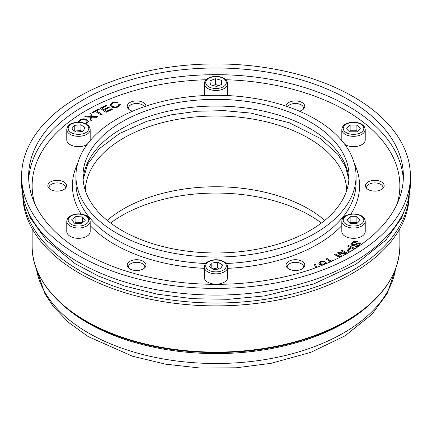 <?xml version="1.0" encoding="UTF-8"?>
<svg xmlns="http://www.w3.org/2000/svg" width="432" height="432" viewBox="0 0 432 432"><rect width="100%" height="100%" fill="white"/><g stroke="black" fill="none" stroke-linecap="round" stroke-linejoin="round"><path stroke-width="0.65" d="M324.767 220.385A130.691 75.454 0 0 0 107.233 220.385M22.788 195.907A193.228 111.559 0 0 0 167.308 302.287A193.228 111.559 0 0 0 383.341 250.106A193.228 111.559 0 0 0 409.212 195.907M144.671 267.867A8.197 4.73 0 0 0 144.796 267.03A8.197 4.73 0 0 0 136.598 262.3A8.197 4.73 0 0 0 128.401 267.03A8.197 4.73 0 0 0 128.531 267.867M128.401 267.737L128.401 267.03M65.27 188.471A8.197 4.73 0 0 0 65.399 187.634A8.197 4.73 0 0 0 53.104 183.535A8.197 4.73 0 0 0 49.005 187.634A8.197 4.73 0 0 0 49.135 188.471M144.342 106.682A8.197 4.73 0 0 0 140.697 104.139A8.197 4.73 0 0 0 128.401 108.238A8.197 4.73 0 0 0 128.531 109.069M303.469 109.069A8.197 4.73 0 0 0 303.599 108.238A8.197 4.73 0 0 0 296.768 103.567A8.197 4.73 0 0 0 287.658 106.682M303.599 108.94L303.599 108.238M382.865 188.471A8.197 4.73 0 0 0 382.995 187.634A8.197 4.73 0 0 0 374.798 182.903A8.197 4.73 0 0 0 366.601 187.634A8.197 4.73 0 0 0 366.73 188.471M303.469 267.867A8.197 4.73 0 0 0 303.599 267.03A8.197 4.73 0 0 0 295.402 262.3A8.197 4.73 0 0 0 287.204 267.03A8.197 4.73 0 0 0 287.329 267.867M23.02 197.095A193.228 111.559 0 0 0 170.721 299.911A193.228 111.559 0 0 0 383.341 247.239A193.228 111.559 0 0 0 408.98 197.095M85.315 190.539A130.691 75.454 180 0 1 216 116.003A130.691 75.454 180 0 1 346.685 190.539M321.413 223.015A133.034 76.81 0 0 0 110.587 223.015M368.858 305.278A181.456 104.76 180 0 1 63.142 305.278M318.886 263.428L320.501 261.765L324.95 261.652M322.958 264.983L319.572 264.465L318.892 263.147L320.501 261.576L324.95 261.463L323.881 262.03L321.089 262.003L320.128 263.088L320.652 263.893L323.854 263.99L324.891 262.845L325.993 262.445L326.792 263.401M325.733 263.844L325.496 263.552L324.837 264.217M325.993 262.445L326.673 263.45M324.891 262.899L325.993 262.634M320.134 263.18L320.652 264.082L323.854 264.184L324.891 262.845M346.529 253.773L340.864 250.684L341.847 250.079L347.382 253.287M341.026 250.771L341.847 250.268M340.934 256.781L337.716 252.607L338.639 252.045L346.475 253.8M338.639 252.045L346.232 253.94M337.819 252.736L338.639 252.234M339.687 257.418L334.487 254.583L335.47 253.978L340.767 256.867M335.47 253.978L340.589 256.959M334.649 254.669L335.47 254.173M345.476 254.356L339.098 252.893L341.793 256.338M339.098 252.893L341.685 256.392M341.847 250.079L347.555 253.19M353.927 249.129L351.34 247.903L349.499 249.199L348.548 250.322L349.142 251.008L351.162 250.997L353.176 249.853M348.554 250.42L349.142 251.197L351.162 251.192M349.558 252.034L348.197 251.705L347.209 250.501L348.656 248.783L350.482 247.498L347.539 246.105L348.484 245.441L354.985 248.713M347.701 246.181L348.484 245.635M350.482 247.498L347.215 250.598M348.484 245.441L355.158 248.6M350.935 244.323L352.037 242.708C353.873 241.304 355.66 240.916 357.399 241.542M358.079 246.683L355.396 246.629L356.157 245.927L359.208 245.257L360.023 244.161L359.575 243.578L358.641 243.497L354.856 245.284L351.886 245.408L350.93 244.226L352.037 242.514C353.873 241.115 355.66 240.727 357.399 241.348L356.665 242.039L352.976 242.854L352.134 244.075L352.636 244.696L354.478 244.723L357.766 243.124L360.347 243.065L361.228 244.042M356.157 245.927L359.208 245.452L360.018 244.253M355.547 246.683L356.157 246.121M354.478 244.528L357.766 242.935L360.347 242.876L361.233 243.945L360.979 244.69M352.139 244.166L352.636 244.89L354.478 244.723M330.404 261.835L326.095 259.016L327.127 258.487L331.495 261.344M332.338 260.96L333.126 260.005L333.655 260.356M333.126 260.005L333.482 260.431M332.537 260.869L333.126 260.199M327.127 258.487L331.322 261.425M326.263 259.124L327.127 258.682M315.673 267.764L315.133 265.891L314.064 264.503L315.214 264.028L316.904 267.311M315.214 264.028L316.926 267.305M314.199 264.638L315.214 264.217M299.43 111.208A9.369 5.411 0 0 0 303.512 109.026A9.369 5.411 0 0 0 304.771 106.321A9.369 5.411 0 0 0 295.564 100.915A9.369 5.411 0 0 0 286.038 106.132A140.06 80.865 180 0 1 356.06 176.159A140.06 80.865 180 0 1 216 257.024A140.06 80.865 180 0 1 75.94 176.159A140.06 80.865 180 0 1 286.033 106.132M382.914 188.428A9.369 5.411 180 0 1 372.373 190.944A9.369 5.411 180 0 1 365.429 185.722A9.369 5.411 180 0 1 374.798 180.311A9.369 5.411 180 0 1 384.167 185.722A9.369 5.411 180 0 1 382.914 188.428M144.715 267.824A9.369 5.411 180 0 1 134.174 270.346A9.369 5.411 180 0 1 127.229 265.118A9.369 5.411 180 0 1 136.598 259.713A9.369 5.411 180 0 1 145.967 265.118A9.369 5.411 180 0 1 144.715 267.824M132.57 111.208A9.369 5.411 180 0 1 127.229 106.321A9.369 5.411 180 0 1 136.436 100.915A9.369 5.411 180 0 1 145.962 106.132M303.512 267.824A9.369 5.411 180 0 1 292.977 270.346A9.369 5.411 180 0 1 286.033 265.118A9.369 5.411 180 0 1 295.402 259.713A9.369 5.411 180 0 1 304.771 265.118A9.369 5.411 180 0 1 303.512 267.824M65.313 188.428A9.369 5.411 180 0 1 54.778 190.944A9.369 5.411 180 0 1 47.833 185.722A9.369 5.411 180 0 1 57.202 180.311A9.369 5.411 180 0 1 66.571 185.722A9.369 5.411 180 0 1 65.313 188.428M117.428 106.51L118.951 104.992L118.703 104.279L120.091 103.928L120.35 104.776L118.152 106.963C115.155 108.054 112.768 107.887 110.992 106.45L110.03 104.841L112.504 102.422L117.693 102.2L116.678 102.832L113.098 102.929L111.386 104.587L112.234 105.926C113.778 107.077 115.511 107.271 117.428 106.51L118.946 105.084M102.13 114.377L101.045 114.961L95.418 111.467L92.707 112.925L91.957 112.455L98.469 108.956L99.225 109.426L96.503 110.884L102.13 114.377M79.596 120.085L78.138 122.202L79.596 120.085C81.929 118.654 84.316 118.46 86.767 119.507L88.506 121.543L86.373 124.076M92.108 120.155L90.877 120.901L90.358 117.153L84.456 116.948L85.676 116.213L90.283 116.392L89.872 113.675L90.995 112.995L91.53 116.397L97.983 116.602L96.709 117.369L91.606 117.185L92.108 120.155M112.493 109.258L106.029 112.331L100.073 108.162L106.337 105.176L107.039 105.673L101.92 108.108L103.745 109.382L108.535 107.104L109.242 107.595L104.447 109.874L106.472 111.294L111.791 108.761L112.493 109.258M111.791 108.761L112.331 109.334M106.472 111.294L111.791 108.956M104.447 109.874L106.472 111.483M108.535 107.104L109.08 107.671M103.745 109.382L108.535 107.293M101.92 108.108L103.745 109.571M106.337 105.176L106.877 105.748M100.235 108.275L106.337 105.37M91.724 117.677L92.081 120.172M91.606 117.185L91.724 117.866M91.53 116.397L97.681 116.786M90.995 112.995L91.53 116.586M89.894 113.848L90.995 113.184M90.283 116.392L85.676 116.213M84.753 116.959L85.676 116.402M85.563 123.66L87.232 121.786L85.774 120.182C83.846 119.345 82.058 119.443 80.417 120.479L79.38 122.137M85.757 123.752L87.226 121.883M79.596 120.28C81.929 118.843 84.316 118.649 86.767 119.696L88.506 121.64M96.503 110.884L101.968 114.469M98.469 108.956L99.058 109.512M92.119 112.558L98.469 109.15M111.391 104.684L112.234 106.115C113.778 107.266 115.511 107.46 117.428 106.699M110.03 104.938L112.504 102.611L117.693 102.389M120.091 103.928L120.344 104.873M118.8 104.447L120.091 104.117M313.2 78.959A194.4 112.234 180 0 1 410.4 176.159A194.4 112.234 180 0 1 216 288.398A194.4 112.234 180 0 1 21.6 176.159A194.4 112.234 180 0 1 313.2 78.959M309.685 82.474A187.375 108.178 180 0 1 403.375 176.159A187.375 108.178 180 0 1 216 284.337A187.375 108.178 180 0 1 28.625 176.159A187.375 108.178 180 0 1 309.685 82.474M282.517 109.642A133.034 76.81 180 0 1 349.034 176.159A133.034 76.81 180 0 1 216 252.968A133.034 76.81 180 0 1 82.966 176.159A133.034 76.81 180 0 1 100.786 137.754A133.034 76.81 180 0 1 282.517 109.642M87.199 144.391A11.713 6.761 180 0 1 74.293 146.194A11.713 6.761 180 0 1 66.766 139.882L66.766 129.551A11.713 6.761 0 0 0 76.297 136.199A11.713 6.761 0 0 0 89.375 132.025A11.713 6.761 0 0 0 90.185 129.551C88.938 124.335 87.917 125.62 86.238 124C81.113 121.63 75.973 121.608 70.81 123.952C68.402 125.102 67.052 126.97 66.766 129.551M90.185 129.551L90.185 139.882A11.713 6.761 180 0 1 90.094 140.735M85.163 127.823L82.69 131.458L76.005 132.041L71.788 128.984L74.261 125.356L80.946 124.772L85.163 127.823M81.934 131.522L80.946 130.513L74.261 131.09M80.946 130.513L80.946 124.772M74.261 130.777L74.261 125.356M204.59 95.564A11.713 6.761 180 0 1 204.287 94.041L204.287 83.711A11.713 6.761 0 0 0 211.021 89.834A11.713 6.761 0 0 0 227.713 83.711C226.465 78.494 225.439 79.78 223.76 78.16C218.641 75.789 213.494 75.767 208.337 78.106C205.924 79.261 204.574 81.13 204.287 83.711M227.713 83.711L227.713 94.041A11.713 6.761 180 0 1 227.41 95.564M216.572 86.454L210.449 84.796L209.882 80.908L215.428 78.678L221.551 80.336L222.118 84.224L216.572 86.454M221.551 84.456L221.551 80.336M218.511 85.676L215.428 84.413L215.428 78.678M215.428 84.413L213.435 85.606M90.185 221.238L90.185 231.563A11.713 6.761 180 0 1 78.478 238.324A11.713 6.761 180 0 1 66.766 231.563L66.766 221.238A11.713 6.761 0 0 0 78.478 227.999A11.713 6.761 0 0 0 90.185 221.238C88.987 215.195 84.85 214.915 79.958 213.937C75.541 213.494 71.669 214.677 68.342 217.496C67.802 217.636 67.279 218.884 66.766 221.238M75.908 216.475L82.609 216.999L85.18 220.606L81.049 223.7L74.347 223.177L71.777 219.569L75.908 216.475L75.908 222.215L74.952 223.225M82.609 222.734L75.908 222.215M82.609 222.529L82.609 216.999M227.713 267.079L227.713 277.403A11.713 6.761 180 0 1 216 284.164A11.713 6.761 180 0 1 204.287 277.403L204.287 267.079A11.713 6.761 0 0 0 216 273.839A11.713 6.761 0 0 0 227.713 267.079C227.702 264.962 226.449 263.147 223.954 261.635C218.84 259.151 213.635 259.097 208.337 261.468C205.924 262.624 204.574 264.492 204.287 267.079M217.723 262.154L222.523 264.902L220.801 268.677L214.277 269.703L209.477 266.954L211.199 263.18L217.723 262.154L217.723 267.894L212.998 268.969M211.199 267.943L211.199 263.18M219.013 268.958L217.723 267.894M365.234 221.238L365.234 231.563A11.713 6.761 180 0 1 363.668 234.943A11.713 6.761 180 0 1 350.492 238.091A11.713 6.761 180 0 1 341.815 231.563L341.815 221.238A11.713 6.761 0 0 0 350.492 227.767A11.713 6.761 0 0 0 363.668 224.618A11.713 6.761 0 0 0 365.234 221.238C363.987 216.016 362.966 217.301 361.287 215.681C356.162 213.311 351.022 213.289 345.859 215.633C343.445 216.783 342.101 218.651 341.815 221.238M360.283 220.088L356.902 223.468L350.141 223.468L346.761 220.088L350.141 216.707L356.902 216.707L360.283 220.088M357.329 223.047L356.902 222.442L350.141 222.442L350.141 216.707M356.902 222.442L356.902 216.707M350.141 222.442L349.72 223.047M365.234 129.551C363.987 124.335 362.966 125.62 361.287 124C356.162 121.63 351.022 121.608 345.859 123.952C343.445 125.102 342.101 126.97 341.815 129.551A11.713 6.761 0 0 0 350.492 136.085A11.713 6.761 0 0 0 363.668 132.932A11.713 6.761 0 0 0 365.234 129.551L365.234 139.882A11.713 6.761 180 0 1 363.668 143.262A11.713 6.761 180 0 1 344.801 144.391M341.906 140.735A11.713 6.761 180 0 1 341.815 139.882L341.815 129.551M360.283 128.407L356.902 131.787L350.141 131.787L346.761 128.407L350.141 125.026L356.902 125.026L360.283 128.407M357.329 131.366L356.902 130.761L350.141 130.761L350.141 125.026M356.902 130.761L356.902 125.026M350.141 130.761L349.72 131.366M124.07 337.889A183.859 106.153 180 0 1 32.141 245.959C31.595 283.662 68.224 320.117 124.286 338.418C178.789 356.945 249.869 357.302 304.922 339.331C323.39 333.401 339.644 325.858 353.668 316.699C383.87 296.498 399.271 272.921 399.859 245.959A183.859 106.153 180 0 1 124.07 337.889M395.566 268.909A180.322 104.107 180 0 1 216 363.501A180.322 104.107 180 0 1 36.434 268.909M34.787 203.672A183.859 106.153 180 0 1 206.102 79.726M225.898 79.726A183.859 106.153 180 0 1 397.213 203.672M90.185 225.655A143.575 82.89 0 0 0 144.212 257.51A143.575 82.89 0 0 0 204.287 268.337M227.713 268.337A143.575 82.89 0 0 0 341.815 225.655M350.924 214.056A143.575 82.89 0 0 0 354.353 163.571M77.647 163.571A143.575 82.89 0 0 0 81.076 214.056M410.4 182.855A194.4 112.234 180 0 1 216 295.088A194.4 112.234 180 0 1 21.6 182.855L23.857 200.804L30.505 218.144L46.343 240.3L75.184 263.709L98.339 276.048L124.443 285.984L157.626 294.241L192.807 298.723L228.782 299.295L264.319 295.936L313.81 283.916L355.963 264.244L385.862 240.073L401.533 218.074L408.154 200.767L410.4 182.855L410.4 176.159M403.283 179.507A187.375 108.178 0 0 0 309.685 89.165A187.375 108.178 0 0 0 28.717 179.507M205.718 263.498A140.06 80.865 180 0 1 145.967 252.882A140.06 80.865 180 0 1 75.94 182.855L75.94 176.159M356.06 176.159L356.06 182.855A140.06 80.865 180 0 1 226.282 263.498M348.91 179.507A133.034 76.81 0 0 0 247.622 108.248A133.034 76.81 0 0 0 100.786 144.45A133.034 76.81 0 0 0 83.09 179.507M88.069 130.583A10.303 5.951 180 0 1 70.416 132.116A10.303 5.951 180 0 1 76.945 122.521A10.303 5.951 180 0 1 88.069 130.583M211.621 87.95A10.303 5.951 180 0 1 210.114 77.684A10.303 5.951 180 0 1 226.271 82.064A10.303 5.951 180 0 1 211.621 87.95M79.85 214.191A10.303 5.951 180 0 1 86.632 223.722A10.303 5.951 180 0 1 68.942 222.35A10.303 5.951 180 0 1 79.85 214.191M223.258 261.706A10.303 5.951 180 0 1 218.705 271.669A10.303 5.951 180 0 1 206.037 264.411A10.303 5.951 180 0 1 223.258 261.706M362.448 223.063A10.303 5.951 180 0 1 344.601 223.063A10.303 5.951 180 0 1 353.522 214.137A10.303 5.951 180 0 1 362.448 223.063M362.448 131.382A10.303 5.951 180 0 1 344.601 131.382A10.303 5.951 180 0 1 353.522 122.456A10.303 5.951 180 0 1 362.448 131.382M399.859 245.959L399.859 228.641M32.141 245.959L32.141 228.641M144.796 267.737L144.796 267.03M65.399 188.341L65.399 187.634M49.005 188.341L49.005 187.634M128.401 108.94L128.401 108.238M382.995 188.341L382.995 187.634M366.601 188.341L366.601 187.634M303.599 267.737L303.599 267.03M287.204 267.737L287.204 267.03M395.588 268.861L387.142 293.663L371.909 314.361L344.957 335.88L310.743 352.372L271.053 363.328L236.207 367.794L200.572 368.075L165.542 364.171L132.478 356.206L88.15 336.56L68.72 322.547L53.266 306.466L44.917 293.776L36.412 268.861M21.6 176.159L21.6 182.855M83.101 179.653L87.691 164.176L99.112 148.862L119.491 133.515L146.718 121.343L171.083 114.858L197.294 111.24L224.273 110.646L250.916 113.103L289.267 122.747L320.198 138.386L337.781 154.273L345.449 166.558L348.899 179.653"/></g></svg>
